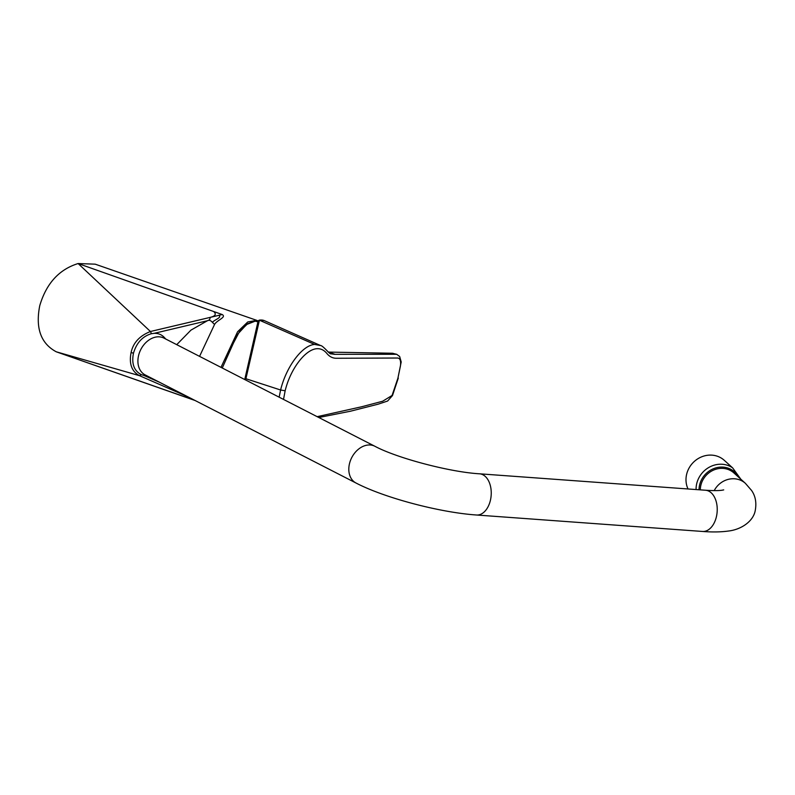 <?xml version="1.0" encoding="UTF-8"?>
<svg xmlns="http://www.w3.org/2000/svg" width="795" height="795" viewBox="0 0 795 795"><rect width="100%" height="100%" fill="white"/><g stroke="black" fill="none" stroke-linecap="round" stroke-linejoin="round"><path stroke-width="1.19" d="M165.777 339.048L164.237 337.388A22.21 16.546 117.1 0 0 154.141 333.344L151.467 333.691L150.444 331.505L78.119 263.543C59.088 269.445 46.299 283.497 39.75 305.678C35.328 328.136 40.833 343.51 56.276 351.807L195.173 400.541M151.467 333.691C142.573 336.285 136.581 342.794 133.461 353.209C131.404 363.713 134.027 370.858 141.331 374.644L139.513 375.677C131.692 371.474 128.889 363.752 131.095 352.523C133.153 342.814 139.602 335.808 150.444 331.505L222.212 314.542C226.794 317.275 217.075 319.958 214.551 324.459L212.404 322.363C210.685 320.365 209.025 319.828 207.416 320.733C209.463 320.156 210.297 319.053 209.91 317.434C215.385 316.181 216.638 314.214 213.686 311.521L78.119 263.543L95.201 264.169L256.705 320.345L247.752 321.965L237.576 331.763L220.99 367.36M258.107 321.866L255.195 321.16L246.559 324.539L237.198 334.725L222.262 368.005M255.195 321.16L247.642 323.744L239.375 331.763L224.816 359.569M212.404 322.363C214.521 319.63 222.212 317.603 218.854 315.307M213.686 311.521L222.212 314.542M176.728 344.662L190.929 330.144L207.416 320.733L154.141 333.344M214.551 324.459L199.565 356.369M187.978 396.854L139.513 375.677L56.276 351.807L194.636 400.273M193.901 399.895L191.953 399.328M141.331 374.644L143.746 375.369A22.21 16.546 117.1 0 0 144.68 375.528L146.926 375.806M257.918 321.876L244.741 379.533M317.165 416.669L361.536 406.792L382.643 401.236L392.064 395.463L397.897 378.241L400.441 365.968C401.068 360.791 400.104 358.147 397.54 358.018L336.663 358.267C332.737 358.366 329.378 356.657 326.596 353.149C323.813 349.929 320.554 348.448 316.808 348.717C305.22 349.452 290.334 369.178 285.147 390.782L283.517 399.418M397.897 378.241L401.197 361.973L399.666 356.498L396.675 354.292L334.685 354.332L330.75 353.795M328.196 352.086L392.233 353.238L396.675 354.292M320.584 345.547L314.641 344.444C302.438 345.129 286.26 366.575 280.605 389.997L285.147 390.782M279.154 397.182L280.605 389.997L245.903 378.738L259.309 320.713A1.034 0.994 -171.8 0 0 258.027 321.428L245.297 378.39L245.903 378.738L245.595 379.98M260.293 320.067A1.034 0.934 -95.9 0 0 259.876 320.007L264.298 320.614A50.224 19.627 108.9 0 0 260.293 320.067L259.309 320.713M329.528 352.453L334.983 354.322M392.71 353.258L395.672 354.173M257.878 322.035L259.597 320.286L258.325 320.961M138.628 355.335A20.66 15.393 117.1 0 0 145.107 374.872L356.001 483.012A20.66 15.393 -62.9 0 1 349.532 463.475A20.66 15.393 -62.9 0 1 374.852 446.253L163.959 338.114A20.66 15.393 117.1 0 0 138.628 355.335M714.208 490.614A20.66 18.951 132.2 0 1 745.392 483.34L733.924 472.955A20.66 18.951 132.2 0 0 712.489 470.6A20.66 18.951 132.2 0 0 700.316 489.869M740.811 479.196L732.612 467.838A23.751 21.793 132.2 0 0 708.524 467.639A23.751 21.793 132.2 0 0 696.092 489.561M738.515 477.119A21.813 20.024 132.2 0 0 715.132 468.106A21.813 20.024 132.2 0 0 699.024 489.78M732.493 467.758L724.305 460.335A23.552 21.604 132.2 0 0 695.585 460.375A23.552 21.604 132.2 0 0 688.043 488.975M131.095 352.523L133.461 353.209M159.566 382.286L143.746 375.369M314.641 344.444L259.597 320.286M259.876 320.007L258.723 320.385L257.898 321.955M245.297 378.39L244.979 379.662M745.392 483.34L751.533 490.416C755.439 495.941 756.681 502.639 755.25 510.509C753.332 521.361 741.179 529.559 728.598 531.01C721.115 532.074 712.429 532.223 702.542 531.457A20.66 13.137 -85.8 0 0 716.305 517.138A20.66 13.137 -85.8 0 0 705.543 490.247L479.554 473.81C449.523 472.061 396.665 457.98 374.852 446.253M702.542 531.457L476.563 515.011A20.66 13.137 -85.8 0 0 490.316 500.701A20.66 13.137 -85.8 0 0 479.554 473.81M258.166 321.011L256.715 320.345M330.7 353.785L330.77 353.805C330.124 354.729 322.879 345.447 320.534 345.517L264.298 320.614M398.305 378.072L392.491 395.542L387.612 401.028L378.182 404.168L350.386 411.234L318.805 417.514M723.708 489.899L722.367 490.167C719.187 490.724 713.582 490.753 705.543 490.247M476.563 515.011C440.052 512.527 384.701 497.988 356.001 483.012"/></g></svg>
